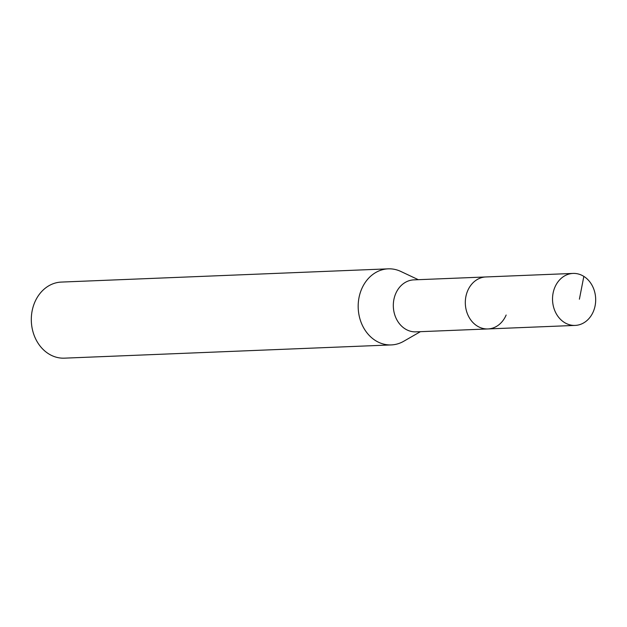 <?xml version="1.0" encoding="UTF-8"?>
<svg xmlns="http://www.w3.org/2000/svg" width="627" height="627" viewBox="0 0 627 627"><rect width="100%" height="100%" fill="white"/><g stroke="black" fill="none" stroke-linecap="round" stroke-linejoin="round"><path stroke-width="0.94" d="M593.361 311.501A26.013 21.569 -92.3 0 1 575.155 325.413A26.013 21.569 -92.3 0 1 554.848 287.338A26.013 21.569 -92.3 0 1 573.054 273.427A26.013 21.569 -92.3 0 1 593.361 311.501M467.632 290.865A26.013 21.569 87.7 0 0 487.947 328.94A26.013 21.569 -92.3 0 1 467.632 290.865A26.013 21.569 -92.3 0 1 485.839 276.954A26.013 21.569 87.7 0 0 467.632 290.865M573.054 273.427L413.836 279.869A26.013 21.569 87.7 0 0 395.637 293.781A26.013 21.569 87.7 0 0 415.944 331.855L575.155 325.413M506.146 315.028A26.013 21.569 -92.3 0 1 487.947 328.94M420.411 331.675L403.694 341.284A38.075 31.562 -92.3 0 1 391.295 344.921A38.075 31.562 -92.3 0 1 361.567 289.204A38.075 31.562 -92.3 0 1 388.215 268.842A38.075 31.562 -92.3 0 1 400.865 271.467L418.303 279.689M388.215 268.842L61.336 282.079A38.075 31.562 87.7 0 0 34.697 302.441A38.075 31.562 87.7 0 0 64.416 358.158L391.295 344.921M579.395 299.204L583.839 276.389"/></g></svg>

